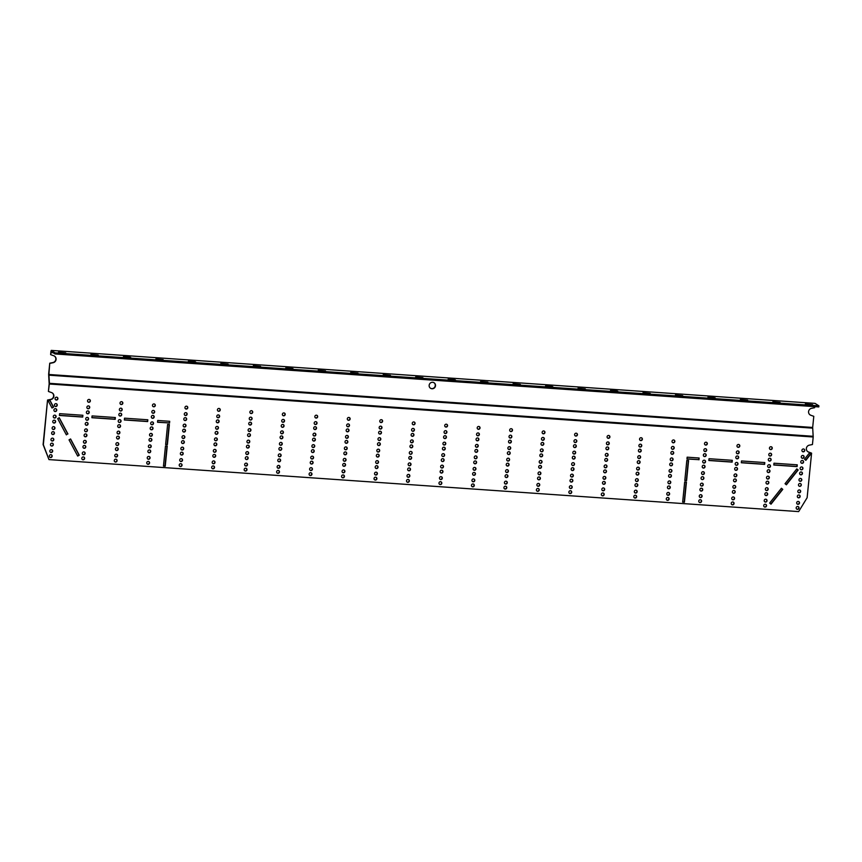 <?xml version="1.0" encoding="UTF-8"?>
<svg xmlns="http://www.w3.org/2000/svg" width="862" height="862" viewBox="0 0 862 862"><rect width="100%" height="100%" fill="white"/><g stroke="black" fill="none" stroke-linecap="round" stroke-linejoin="round"><path stroke-width="1.29" d="M312.669 452.561A1.455 1.401 122.7 0 0 313.596 449.899A1.455 1.401 122.7 0 0 311.473 450.686A1.455 1.401 122.7 0 0 312.669 452.561M311.904 452.259A1.455 1.401 122.7 0 0 313.466 449.824M313.165 447.529A1.455 1.401 122.7 0 0 314.102 444.867A1.455 1.401 122.7 0 0 311.979 445.654A1.455 1.401 122.7 0 0 313.165 447.529M312.41 447.227A1.455 1.401 122.7 0 0 313.973 444.792M313.811 441.064A1.455 1.401 122.7 0 0 314.749 438.402A1.455 1.401 122.7 0 0 312.615 439.178A1.455 1.401 122.7 0 0 313.811 441.064M313.046 440.762A1.455 1.401 122.7 0 0 314.619 438.327M314.318 436.032A1.455 1.401 122.7 0 0 315.244 433.37A1.455 1.401 122.7 0 0 313.121 434.157A1.455 1.401 122.7 0 0 314.318 436.032M313.552 435.73A1.455 1.401 122.7 0 0 315.115 433.295M277.898 473.313A1.455 1.401 122.7 0 0 278.825 470.641A1.455 1.401 122.7 0 0 276.702 471.428A1.455 1.401 122.7 0 0 277.898 473.313M277.133 473.012A1.455 1.401 122.7 0 0 278.706 470.577M316.106 418.059A1.455 1.401 122.7 0 0 317.044 415.398A1.455 1.401 122.7 0 0 314.921 416.184A1.455 1.401 122.7 0 0 316.106 418.059M315.341 417.768A1.455 1.401 122.7 0 0 316.914 415.333M315.46 424.535A1.455 1.401 122.7 0 0 316.397 421.874A1.455 1.401 122.7 0 0 314.274 422.649A1.455 1.401 122.7 0 0 315.46 424.535M314.705 424.233A1.455 1.401 122.7 0 0 316.268 421.798M314.964 429.567A1.455 1.401 122.7 0 0 315.891 426.905A1.455 1.401 122.7 0 0 313.768 427.681A1.455 1.401 122.7 0 0 314.964 429.567M314.199 429.265A1.455 1.401 122.7 0 0 315.761 426.83M312.022 459.026A1.455 1.401 122.7 0 0 312.949 456.364A1.455 1.401 122.7 0 0 310.826 457.151A1.455 1.401 122.7 0 0 312.022 459.026M311.257 458.735A1.455 1.401 122.7 0 0 312.82 456.3M311.516 464.058A1.455 1.401 122.7 0 0 312.443 461.396A1.455 1.401 122.7 0 0 310.32 462.183A1.455 1.401 122.7 0 0 311.516 464.058M310.751 463.767A1.455 1.401 122.7 0 0 312.324 461.332M310.87 470.533A1.455 1.401 122.7 0 0 311.807 467.872A1.455 1.401 122.7 0 0 309.684 468.648A1.455 1.401 122.7 0 0 310.87 470.533M310.104 470.232A1.455 1.401 122.7 0 0 311.678 467.797M310.374 475.565A1.455 1.401 122.7 0 0 311.301 472.893A1.455 1.401 122.7 0 0 309.178 473.68A1.455 1.401 122.7 0 0 310.374 475.565M309.609 475.264A1.455 1.401 122.7 0 0 311.171 472.829M348.582 420.311A1.455 1.401 122.7 0 0 349.509 417.65A1.455 1.401 122.7 0 0 347.386 418.436A1.455 1.401 122.7 0 0 348.582 420.311M347.817 420.02A1.455 1.401 122.7 0 0 349.379 417.585M347.936 426.787A1.455 1.401 122.7 0 0 348.862 424.126A1.455 1.401 122.7 0 0 346.739 424.901A1.455 1.401 122.7 0 0 347.936 426.787M347.17 426.485A1.455 1.401 122.7 0 0 348.744 424.05M347.429 431.819A1.455 1.401 122.7 0 0 348.367 429.157A1.455 1.401 122.7 0 0 346.244 429.933A1.455 1.401 122.7 0 0 347.429 431.819M346.675 431.517A1.455 1.401 122.7 0 0 348.237 429.082M346.783 438.284A1.455 1.401 122.7 0 0 347.72 435.622A1.455 1.401 122.7 0 0 345.597 436.409A1.455 1.401 122.7 0 0 346.783 438.284M346.028 437.982A1.455 1.401 122.7 0 0 347.591 435.547M282.995 422.283A1.455 1.401 122.7 0 0 283.921 419.622A1.455 1.401 122.7 0 0 281.799 420.397A1.455 1.401 122.7 0 0 282.995 422.283M282.23 421.981A1.455 1.401 122.7 0 0 283.792 419.546M283.641 415.807A1.455 1.401 122.7 0 0 284.568 413.146A1.455 1.401 122.7 0 0 282.445 413.932A1.455 1.401 122.7 0 0 283.641 415.807M282.876 415.516A1.455 1.401 122.7 0 0 284.438 413.081M245.422 471.061A1.455 1.401 122.7 0 0 246.36 468.389A1.455 1.401 122.7 0 0 244.237 469.176A1.455 1.401 122.7 0 0 245.422 471.061M244.668 470.76A1.455 1.401 122.7 0 0 246.23 468.325M245.929 466.03A1.455 1.401 122.7 0 0 246.855 463.368A1.455 1.401 122.7 0 0 244.733 464.144A1.455 1.401 122.7 0 0 245.929 466.03M245.164 465.728A1.455 1.401 122.7 0 0 246.737 463.293M246.575 459.554A1.455 1.401 122.7 0 0 247.502 456.892A1.455 1.401 122.7 0 0 245.379 457.679A1.455 1.401 122.7 0 0 246.575 459.554M245.81 459.263A1.455 1.401 122.7 0 0 247.383 456.828M247.071 454.522A1.455 1.401 122.7 0 0 248.008 451.86A1.455 1.401 122.7 0 0 245.885 452.647A1.455 1.401 122.7 0 0 247.071 454.522M246.316 454.231A1.455 1.401 122.7 0 0 247.879 451.796M247.717 448.057A1.455 1.401 122.7 0 0 248.655 445.395A1.455 1.401 122.7 0 0 246.532 446.182A1.455 1.401 122.7 0 0 247.717 448.057M246.963 447.755A1.455 1.401 122.7 0 0 248.525 445.32M248.224 443.025A1.455 1.401 122.7 0 0 249.15 440.363A1.455 1.401 122.7 0 0 247.028 441.15A1.455 1.401 122.7 0 0 248.224 443.025M247.459 442.723A1.455 1.401 122.7 0 0 249.032 440.288M282.488 427.315A1.455 1.401 122.7 0 0 283.415 424.654A1.455 1.401 122.7 0 0 281.292 425.429A1.455 1.401 122.7 0 0 282.488 427.315M281.723 427.013A1.455 1.401 122.7 0 0 283.296 424.578M281.842 433.78A1.455 1.401 122.7 0 0 282.779 431.119A1.455 1.401 122.7 0 0 280.646 431.894A1.455 1.401 122.7 0 0 281.842 433.78M281.077 433.478A1.455 1.401 122.7 0 0 282.65 431.043M281.346 438.812A1.455 1.401 122.7 0 0 282.273 436.15A1.455 1.401 122.7 0 0 280.15 436.926A1.455 1.401 122.7 0 0 281.346 438.812M280.581 438.51A1.455 1.401 122.7 0 0 282.143 436.075M280.7 445.277A1.455 1.401 122.7 0 0 281.626 442.615A1.455 1.401 122.7 0 0 279.503 443.402A1.455 1.401 122.7 0 0 280.7 445.277M279.935 444.975A1.455 1.401 122.7 0 0 281.497 442.54M280.193 450.309A1.455 1.401 122.7 0 0 281.12 447.647A1.455 1.401 122.7 0 0 278.997 448.434A1.455 1.401 122.7 0 0 280.193 450.309M279.428 450.007A1.455 1.401 122.7 0 0 281.001 447.572M279.547 456.774A1.455 1.401 122.7 0 0 280.473 454.112A1.455 1.401 122.7 0 0 278.351 454.899A1.455 1.401 122.7 0 0 279.547 456.774M278.782 456.483A1.455 1.401 122.7 0 0 280.355 454.048M279.04 461.806A1.455 1.401 122.7 0 0 279.978 459.144A1.455 1.401 122.7 0 0 277.855 459.931A1.455 1.401 122.7 0 0 279.04 461.806M278.286 461.515A1.455 1.401 122.7 0 0 279.848 459.08M278.404 468.281A1.455 1.401 122.7 0 0 279.331 465.62A1.455 1.401 122.7 0 0 277.208 466.396A1.455 1.401 122.7 0 0 278.404 468.281M277.639 467.98A1.455 1.401 122.7 0 0 279.202 465.545M410.581 454.285A1.455 1.401 122.7 0 0 411.508 451.623A1.455 1.401 122.7 0 0 409.385 452.41A1.455 1.401 122.7 0 0 410.581 454.285M409.816 453.994A1.455 1.401 122.7 0 0 411.389 451.548M411.228 447.82A1.455 1.401 122.7 0 0 412.155 445.158A1.455 1.401 122.7 0 0 410.032 445.934A1.455 1.401 122.7 0 0 411.228 447.82M410.463 447.518A1.455 1.401 122.7 0 0 412.036 445.083M411.734 442.788A1.455 1.401 122.7 0 0 412.661 440.126A1.455 1.401 122.7 0 0 410.538 440.913A1.455 1.401 122.7 0 0 411.734 442.788M410.969 442.486A1.455 1.401 122.7 0 0 412.532 440.051M412.37 436.323A1.455 1.401 122.7 0 0 413.307 433.661A1.455 1.401 122.7 0 0 411.185 434.437A1.455 1.401 122.7 0 0 412.37 436.323M411.616 436.021A1.455 1.401 122.7 0 0 413.178 433.586M412.876 431.291A1.455 1.401 122.7 0 0 413.803 428.629A1.455 1.401 122.7 0 0 411.68 429.405A1.455 1.401 122.7 0 0 412.876 431.291M412.111 430.989A1.455 1.401 122.7 0 0 413.685 428.554M413.523 424.815A1.455 1.401 122.7 0 0 414.45 422.154A1.455 1.401 122.7 0 0 412.327 422.94A1.455 1.401 122.7 0 0 413.523 424.815M412.758 424.524A1.455 1.401 122.7 0 0 414.331 422.089M375.315 480.069A1.455 1.401 122.7 0 0 376.241 477.397A1.455 1.401 122.7 0 0 374.119 478.184A1.455 1.401 122.7 0 0 375.315 480.069M374.55 479.768A1.455 1.401 122.7 0 0 376.112 477.332M375.81 475.037A1.455 1.401 122.7 0 0 376.748 472.376A1.455 1.401 122.7 0 0 374.625 473.152A1.455 1.401 122.7 0 0 375.81 475.037M375.056 474.736A1.455 1.401 122.7 0 0 376.619 472.301M407.78 482.321A1.455 1.401 122.7 0 0 408.717 479.66A1.455 1.401 122.7 0 0 406.595 480.436A1.455 1.401 122.7 0 0 407.78 482.321M407.026 482.02A1.455 1.401 122.7 0 0 408.588 479.584M445.999 427.067A1.455 1.401 122.7 0 0 446.925 424.406A1.455 1.401 122.7 0 0 444.803 425.192A1.455 1.401 122.7 0 0 445.999 427.067M445.234 426.776A1.455 1.401 122.7 0 0 446.796 424.341M445.352 433.543A1.455 1.401 122.7 0 0 446.279 430.881A1.455 1.401 122.7 0 0 444.156 431.657A1.455 1.401 122.7 0 0 445.352 433.543M444.587 433.241A1.455 1.401 122.7 0 0 446.15 430.806M444.846 438.575A1.455 1.401 122.7 0 0 445.783 435.913A1.455 1.401 122.7 0 0 443.65 436.689A1.455 1.401 122.7 0 0 444.846 438.575M444.081 438.273A1.455 1.401 122.7 0 0 445.654 435.838M408.286 477.289A1.455 1.401 122.7 0 0 409.213 474.628A1.455 1.401 122.7 0 0 407.09 475.404A1.455 1.401 122.7 0 0 408.286 477.289M407.521 476.988A1.455 1.401 122.7 0 0 409.094 474.553M408.933 470.814A1.455 1.401 122.7 0 0 409.859 468.152A1.455 1.401 122.7 0 0 407.737 468.939A1.455 1.401 122.7 0 0 408.933 470.814M408.168 470.523A1.455 1.401 122.7 0 0 409.741 468.088M409.439 465.782A1.455 1.401 122.7 0 0 410.366 463.12A1.455 1.401 122.7 0 0 408.243 463.907A1.455 1.401 122.7 0 0 409.439 465.782M408.674 465.491A1.455 1.401 122.7 0 0 410.237 463.056M410.075 459.317A1.455 1.401 122.7 0 0 411.012 456.655A1.455 1.401 122.7 0 0 408.89 457.442A1.455 1.401 122.7 0 0 410.075 459.317M409.321 459.015A1.455 1.401 122.7 0 0 410.883 456.58M343.992 466.31A1.455 1.401 122.7 0 0 344.919 463.648A1.455 1.401 122.7 0 0 342.796 464.435A1.455 1.401 122.7 0 0 343.992 466.31M343.227 466.019A1.455 1.401 122.7 0 0 344.789 463.584M343.345 472.785A1.455 1.401 122.7 0 0 344.272 470.124A1.455 1.401 122.7 0 0 342.149 470.9A1.455 1.401 122.7 0 0 343.345 472.785M342.58 472.484A1.455 1.401 122.7 0 0 344.143 470.049M342.839 477.817A1.455 1.401 122.7 0 0 343.776 475.145A1.455 1.401 122.7 0 0 341.654 475.932A1.455 1.401 122.7 0 0 342.839 477.817M342.074 477.516A1.455 1.401 122.7 0 0 343.647 475.081M381.047 422.563A1.455 1.401 122.7 0 0 381.985 419.902A1.455 1.401 122.7 0 0 379.862 420.688A1.455 1.401 122.7 0 0 381.047 422.563M380.293 422.272A1.455 1.401 122.7 0 0 381.855 419.837M344.488 461.278A1.455 1.401 122.7 0 0 345.425 458.616A1.455 1.401 122.7 0 0 343.302 459.403A1.455 1.401 122.7 0 0 344.488 461.278M343.733 460.987A1.455 1.401 122.7 0 0 345.296 458.552M345.134 454.813A1.455 1.401 122.7 0 0 346.071 452.151A1.455 1.401 122.7 0 0 343.949 452.938A1.455 1.401 122.7 0 0 345.134 454.813M344.38 454.511A1.455 1.401 122.7 0 0 345.942 452.076M345.64 449.781A1.455 1.401 122.7 0 0 346.567 447.119A1.455 1.401 122.7 0 0 344.444 447.906A1.455 1.401 122.7 0 0 345.64 449.781M344.875 449.479A1.455 1.401 122.7 0 0 346.449 447.044M346.287 443.316A1.455 1.401 122.7 0 0 347.214 440.654A1.455 1.401 122.7 0 0 345.091 441.43A1.455 1.401 122.7 0 0 346.287 443.316M345.522 443.014A1.455 1.401 122.7 0 0 347.084 440.579M380.401 429.039A1.455 1.401 122.7 0 0 381.338 426.378A1.455 1.401 122.7 0 0 379.215 427.153A1.455 1.401 122.7 0 0 380.401 429.039M379.646 428.737A1.455 1.401 122.7 0 0 381.209 426.302M379.905 434.071A1.455 1.401 122.7 0 0 380.832 431.409A1.455 1.401 122.7 0 0 378.709 432.185A1.455 1.401 122.7 0 0 379.905 434.071M379.14 433.769A1.455 1.401 122.7 0 0 380.713 431.334M379.258 440.536A1.455 1.401 122.7 0 0 380.185 437.874A1.455 1.401 122.7 0 0 378.062 438.661A1.455 1.401 122.7 0 0 379.258 440.536M378.493 440.234A1.455 1.401 122.7 0 0 380.067 437.799M378.752 445.568A1.455 1.401 122.7 0 0 379.689 442.906A1.455 1.401 122.7 0 0 377.567 443.682A1.455 1.401 122.7 0 0 378.752 445.568M377.998 445.266A1.455 1.401 122.7 0 0 379.56 442.831M378.106 452.033A1.455 1.401 122.7 0 0 379.043 449.371A1.455 1.401 122.7 0 0 376.92 450.158A1.455 1.401 122.7 0 0 378.106 452.033M377.351 451.742A1.455 1.401 122.7 0 0 378.914 449.296M377.61 457.065A1.455 1.401 122.7 0 0 378.537 454.403A1.455 1.401 122.7 0 0 376.414 455.19A1.455 1.401 122.7 0 0 377.61 457.065M376.845 456.763A1.455 1.401 122.7 0 0 378.418 454.328M376.963 463.53A1.455 1.401 122.7 0 0 377.89 460.868A1.455 1.401 122.7 0 0 375.767 461.655A1.455 1.401 122.7 0 0 376.963 463.53M376.198 463.239A1.455 1.401 122.7 0 0 377.772 460.804M376.457 468.562A1.455 1.401 122.7 0 0 377.394 465.9A1.455 1.401 122.7 0 0 375.272 466.687A1.455 1.401 122.7 0 0 376.457 468.562M375.703 468.271A1.455 1.401 122.7 0 0 377.265 465.836M120.637 411.023A1.455 1.401 122.7 0 0 121.564 408.362A1.455 1.401 122.7 0 0 119.441 409.138A1.455 1.401 122.7 0 0 120.637 411.023M119.872 410.721A1.455 1.401 122.7 0 0 121.434 408.286M120.13 416.055A1.455 1.401 122.7 0 0 121.057 413.383A1.455 1.401 122.7 0 0 118.934 414.169A1.455 1.401 122.7 0 0 120.13 416.055M119.365 415.753A1.455 1.401 122.7 0 0 120.939 413.318M119.484 422.52A1.455 1.401 122.7 0 0 120.411 419.859A1.455 1.401 122.7 0 0 118.288 420.634A1.455 1.401 122.7 0 0 119.484 422.52M118.719 422.218A1.455 1.401 122.7 0 0 120.292 419.783M118.978 427.552A1.455 1.401 122.7 0 0 119.915 424.891A1.455 1.401 122.7 0 0 117.792 425.666A1.455 1.401 122.7 0 0 118.978 427.552M118.223 427.25A1.455 1.401 122.7 0 0 119.786 424.815M118.342 434.017A1.455 1.401 122.7 0 0 119.268 431.356A1.455 1.401 122.7 0 0 117.146 432.142A1.455 1.401 122.7 0 0 118.342 434.017M117.577 433.715A1.455 1.401 122.7 0 0 119.139 431.28M117.835 439.049A1.455 1.401 122.7 0 0 118.762 436.387A1.455 1.401 122.7 0 0 116.639 437.174A1.455 1.401 122.7 0 0 117.835 439.049M117.07 438.747A1.455 1.401 122.7 0 0 118.644 436.312M117.189 445.514A1.455 1.401 122.7 0 0 118.116 442.852A1.455 1.401 122.7 0 0 115.993 443.639A1.455 1.401 122.7 0 0 117.189 445.514M116.424 445.223A1.455 1.401 122.7 0 0 117.997 442.788M116.682 450.546A1.455 1.401 122.7 0 0 117.62 447.884A1.455 1.401 122.7 0 0 115.497 448.671A1.455 1.401 122.7 0 0 116.682 450.546M115.928 450.255A1.455 1.401 122.7 0 0 117.491 447.82M150.807 436.269A1.455 1.401 122.7 0 0 151.744 433.608A1.455 1.401 122.7 0 0 149.611 434.394A1.455 1.401 122.7 0 0 150.807 436.269M150.042 435.967A1.455 1.401 122.7 0 0 151.615 433.532M151.453 429.804A1.455 1.401 122.7 0 0 152.38 427.143A1.455 1.401 122.7 0 0 150.257 427.918A1.455 1.401 122.7 0 0 151.453 429.804M150.688 429.502A1.455 1.401 122.7 0 0 152.262 427.067M151.96 424.772A1.455 1.401 122.7 0 0 152.886 422.111A1.455 1.401 122.7 0 0 150.764 422.886A1.455 1.401 122.7 0 0 151.96 424.772M151.195 424.47A1.455 1.401 122.7 0 0 152.757 422.035M152.606 418.307A1.455 1.401 122.7 0 0 153.533 415.635A1.455 1.401 122.7 0 0 151.41 416.421A1.455 1.401 122.7 0 0 152.606 418.307M151.841 418.005A1.455 1.401 122.7 0 0 153.404 415.57M153.102 413.275A1.455 1.401 122.7 0 0 154.039 410.614A1.455 1.401 122.7 0 0 151.917 411.389A1.455 1.401 122.7 0 0 153.102 413.275M152.337 412.973A1.455 1.401 122.7 0 0 153.91 410.538M153.748 406.799A1.455 1.401 122.7 0 0 154.675 404.138A1.455 1.401 122.7 0 0 152.552 404.924A1.455 1.401 122.7 0 0 153.748 406.799M152.983 406.508A1.455 1.401 122.7 0 0 154.557 404.073M115.54 462.043A1.455 1.401 122.7 0 0 116.467 459.381A1.455 1.401 122.7 0 0 114.344 460.168A1.455 1.401 122.7 0 0 115.54 462.043M114.775 461.752A1.455 1.401 122.7 0 0 116.348 459.317M116.036 457.022A1.455 1.401 122.7 0 0 116.973 454.36A1.455 1.401 122.7 0 0 114.851 455.136A1.455 1.401 122.7 0 0 116.036 457.022M115.282 456.72A1.455 1.401 122.7 0 0 116.844 454.285M52.248 441.01A1.455 1.401 122.7 0 0 53.175 438.349A1.455 1.401 122.7 0 0 51.052 439.135A1.455 1.401 122.7 0 0 52.248 441.01M51.483 440.719A1.455 1.401 122.7 0 0 53.045 438.284M51.742 446.042A1.455 1.401 122.7 0 0 52.679 443.38A1.455 1.401 122.7 0 0 50.556 444.167A1.455 1.401 122.7 0 0 51.742 446.042M50.977 445.751A1.455 1.401 122.7 0 0 52.55 443.305M51.095 452.518A1.455 1.401 122.7 0 0 52.032 449.845A1.455 1.401 122.7 0 0 49.91 450.632A1.455 1.401 122.7 0 0 51.095 452.518M50.341 452.216A1.455 1.401 122.7 0 0 51.903 449.781M50.599 457.539A1.455 1.401 122.7 0 0 51.526 454.877A1.455 1.401 122.7 0 0 49.403 455.664A1.455 1.401 122.7 0 0 50.599 457.539M49.834 457.248A1.455 1.401 122.7 0 0 51.397 454.813M88.808 402.295A1.455 1.401 122.7 0 0 89.734 399.634A1.455 1.401 122.7 0 0 87.612 400.421A1.455 1.401 122.7 0 0 88.808 402.295M88.043 402.004A1.455 1.401 122.7 0 0 89.616 399.569M88.161 408.771A1.455 1.401 122.7 0 0 89.088 406.11A1.455 1.401 122.7 0 0 86.965 406.886A1.455 1.401 122.7 0 0 88.161 408.771M87.396 408.469A1.455 1.401 122.7 0 0 88.969 406.034M87.655 413.803A1.455 1.401 122.7 0 0 88.592 411.131A1.455 1.401 122.7 0 0 86.469 411.917A1.455 1.401 122.7 0 0 87.655 413.803M86.9 413.501A1.455 1.401 122.7 0 0 88.463 411.066M87.008 420.268A1.455 1.401 122.7 0 0 87.946 417.607A1.455 1.401 122.7 0 0 85.823 418.382A1.455 1.401 122.7 0 0 87.008 420.268M86.254 419.966A1.455 1.401 122.7 0 0 87.816 417.531M84.217 448.294A1.455 1.401 122.7 0 0 85.144 445.632A1.455 1.401 122.7 0 0 83.021 446.419A1.455 1.401 122.7 0 0 84.217 448.294M83.452 448.003A1.455 1.401 122.7 0 0 85.015 445.568M83.571 454.77A1.455 1.401 122.7 0 0 84.498 452.097A1.455 1.401 122.7 0 0 82.375 452.884A1.455 1.401 122.7 0 0 83.571 454.77M82.806 454.468A1.455 1.401 122.7 0 0 84.379 452.033M83.064 459.791A1.455 1.401 122.7 0 0 84.002 457.129A1.455 1.401 122.7 0 0 81.879 457.916A1.455 1.401 122.7 0 0 83.064 459.791M82.31 459.5A1.455 1.401 122.7 0 0 83.873 457.065M121.273 404.547A1.455 1.401 122.7 0 0 122.21 401.886A1.455 1.401 122.7 0 0 120.087 402.673A1.455 1.401 122.7 0 0 121.273 404.547M120.518 404.256A1.455 1.401 122.7 0 0 122.081 401.821M84.713 443.262A1.455 1.401 122.7 0 0 85.65 440.601A1.455 1.401 122.7 0 0 83.528 441.387A1.455 1.401 122.7 0 0 84.713 443.262M83.959 442.971A1.455 1.401 122.7 0 0 85.521 440.536M85.36 436.797A1.455 1.401 122.7 0 0 86.297 434.136A1.455 1.401 122.7 0 0 84.174 434.922A1.455 1.401 122.7 0 0 85.36 436.797M84.605 436.495A1.455 1.401 122.7 0 0 86.168 434.06M85.866 431.765A1.455 1.401 122.7 0 0 86.793 429.104A1.455 1.401 122.7 0 0 84.67 429.89A1.455 1.401 122.7 0 0 85.866 431.765M85.101 431.463A1.455 1.401 122.7 0 0 86.674 429.028M86.512 425.3A1.455 1.401 122.7 0 0 87.439 422.639A1.455 1.401 122.7 0 0 85.316 423.414A1.455 1.401 122.7 0 0 86.512 425.3M85.747 424.998A1.455 1.401 122.7 0 0 87.31 422.563M180.481 466.547A1.455 1.401 122.7 0 0 181.408 463.885A1.455 1.401 122.7 0 0 179.285 464.672A1.455 1.401 122.7 0 0 180.481 466.547M179.716 466.256A1.455 1.401 122.7 0 0 181.289 463.821M180.988 461.526A1.455 1.401 122.7 0 0 181.914 458.864A1.455 1.401 122.7 0 0 179.792 459.64A1.455 1.401 122.7 0 0 180.988 461.526M180.223 461.224A1.455 1.401 122.7 0 0 181.785 458.789M181.634 455.05A1.455 1.401 122.7 0 0 182.561 452.388A1.455 1.401 122.7 0 0 180.438 453.175A1.455 1.401 122.7 0 0 181.634 455.05M180.869 454.759A1.455 1.401 122.7 0 0 182.432 452.324M182.13 450.018A1.455 1.401 122.7 0 0 183.067 447.356A1.455 1.401 122.7 0 0 180.945 448.143A1.455 1.401 122.7 0 0 182.13 450.018M181.376 449.727A1.455 1.401 122.7 0 0 182.938 447.292M182.776 443.553A1.455 1.401 122.7 0 0 183.714 440.891A1.455 1.401 122.7 0 0 181.58 441.678A1.455 1.401 122.7 0 0 182.776 443.553M182.011 443.251A1.455 1.401 122.7 0 0 183.584 440.816M183.283 438.521A1.455 1.401 122.7 0 0 184.209 435.86A1.455 1.401 122.7 0 0 182.087 436.646A1.455 1.401 122.7 0 0 183.283 438.521M182.518 438.219A1.455 1.401 122.7 0 0 184.08 435.784M183.929 432.056A1.455 1.401 122.7 0 0 184.856 429.395A1.455 1.401 122.7 0 0 182.733 430.17A1.455 1.401 122.7 0 0 183.929 432.056M183.164 431.754A1.455 1.401 122.7 0 0 184.727 429.319M184.425 427.024A1.455 1.401 122.7 0 0 185.362 424.363A1.455 1.401 122.7 0 0 183.24 425.138A1.455 1.401 122.7 0 0 184.425 427.024M183.671 426.722A1.455 1.401 122.7 0 0 185.233 424.287M150.311 441.301A1.455 1.401 122.7 0 0 151.238 438.639A1.455 1.401 122.7 0 0 149.115 439.426A1.455 1.401 122.7 0 0 150.311 441.301M149.546 440.999A1.455 1.401 122.7 0 0 151.109 438.564M149.665 447.766A1.455 1.401 122.7 0 0 150.591 445.104A1.455 1.401 122.7 0 0 148.469 445.891A1.455 1.401 122.7 0 0 149.665 447.766M148.9 447.475A1.455 1.401 122.7 0 0 150.462 445.04M149.158 452.798A1.455 1.401 122.7 0 0 150.085 450.136A1.455 1.401 122.7 0 0 147.962 450.923A1.455 1.401 122.7 0 0 149.158 452.798M148.393 452.507A1.455 1.401 122.7 0 0 149.966 450.072M148.512 459.274A1.455 1.401 122.7 0 0 149.438 456.612A1.455 1.401 122.7 0 0 147.316 457.388A1.455 1.401 122.7 0 0 148.512 459.274M147.747 458.972A1.455 1.401 122.7 0 0 149.32 456.537M185.071 420.559A1.455 1.401 122.7 0 0 186.009 417.887A1.455 1.401 122.7 0 0 183.886 418.673A1.455 1.401 122.7 0 0 185.071 420.559M184.306 420.257A1.455 1.401 122.7 0 0 185.88 417.822M185.578 415.527A1.455 1.401 122.7 0 0 186.504 412.866A1.455 1.401 122.7 0 0 184.382 413.641A1.455 1.401 122.7 0 0 185.578 415.527M184.813 415.225A1.455 1.401 122.7 0 0 186.375 412.79M186.224 409.051A1.455 1.401 122.7 0 0 187.151 406.39A1.455 1.401 122.7 0 0 185.028 407.176A1.455 1.401 122.7 0 0 186.224 409.051M185.459 408.76A1.455 1.401 122.7 0 0 187.022 406.325M148.005 464.295A1.455 1.401 122.7 0 0 148.943 461.633A1.455 1.401 122.7 0 0 146.82 462.42A1.455 1.401 122.7 0 0 148.005 464.295M147.251 464.004A1.455 1.401 122.7 0 0 148.814 461.569M251.165 413.555A1.455 1.401 122.7 0 0 252.092 410.894A1.455 1.401 122.7 0 0 249.969 411.68A1.455 1.401 122.7 0 0 251.165 413.555M250.4 413.264A1.455 1.401 122.7 0 0 251.973 410.829M212.957 468.809A1.455 1.401 122.7 0 0 213.884 466.137A1.455 1.401 122.7 0 0 211.761 466.924A1.455 1.401 122.7 0 0 212.957 468.809M212.192 468.508A1.455 1.401 122.7 0 0 213.754 466.073M213.453 463.778A1.455 1.401 122.7 0 0 214.39 461.116A1.455 1.401 122.7 0 0 212.267 461.892A1.455 1.401 122.7 0 0 213.453 463.778M212.698 463.476A1.455 1.401 122.7 0 0 214.261 461.041M214.099 457.302A1.455 1.401 122.7 0 0 215.037 454.64A1.455 1.401 122.7 0 0 212.914 455.427A1.455 1.401 122.7 0 0 214.099 457.302M213.345 457.011A1.455 1.401 122.7 0 0 214.907 454.576M250.519 420.031A1.455 1.401 122.7 0 0 251.445 417.37A1.455 1.401 122.7 0 0 249.323 418.145A1.455 1.401 122.7 0 0 250.519 420.031M249.754 419.729A1.455 1.401 122.7 0 0 251.327 417.294M250.012 425.063A1.455 1.401 122.7 0 0 250.95 422.391A1.455 1.401 122.7 0 0 248.827 423.177A1.455 1.401 122.7 0 0 250.012 425.063M249.258 424.761A1.455 1.401 122.7 0 0 250.82 422.326M249.366 431.528A1.455 1.401 122.7 0 0 250.303 428.867A1.455 1.401 122.7 0 0 248.181 429.642A1.455 1.401 122.7 0 0 249.366 431.528M248.612 431.226A1.455 1.401 122.7 0 0 250.174 428.791M248.87 436.56A1.455 1.401 122.7 0 0 249.797 433.898A1.455 1.401 122.7 0 0 247.674 434.674A1.455 1.401 122.7 0 0 248.87 436.56M248.105 436.258A1.455 1.401 122.7 0 0 249.678 433.823M214.606 452.27A1.455 1.401 122.7 0 0 215.532 449.608A1.455 1.401 122.7 0 0 213.41 450.395A1.455 1.401 122.7 0 0 214.606 452.27M213.841 451.979A1.455 1.401 122.7 0 0 215.414 449.544M215.252 445.805A1.455 1.401 122.7 0 0 216.179 443.143A1.455 1.401 122.7 0 0 214.056 443.93A1.455 1.401 122.7 0 0 215.252 445.805M214.487 445.503A1.455 1.401 122.7 0 0 216.05 443.068M215.748 440.773A1.455 1.401 122.7 0 0 216.685 438.111A1.455 1.401 122.7 0 0 214.563 438.898A1.455 1.401 122.7 0 0 215.748 440.773M214.994 440.471A1.455 1.401 122.7 0 0 216.556 438.036M216.394 434.308A1.455 1.401 122.7 0 0 217.332 431.647A1.455 1.401 122.7 0 0 215.209 432.422A1.455 1.401 122.7 0 0 216.394 434.308M215.64 434.006A1.455 1.401 122.7 0 0 217.202 431.571M216.901 429.276A1.455 1.401 122.7 0 0 217.827 426.615A1.455 1.401 122.7 0 0 215.705 427.39A1.455 1.401 122.7 0 0 216.901 429.276M216.136 428.974A1.455 1.401 122.7 0 0 217.709 426.539M217.547 422.811A1.455 1.401 122.7 0 0 218.474 420.139A1.455 1.401 122.7 0 0 216.351 420.925A1.455 1.401 122.7 0 0 217.547 422.811M216.782 422.509A1.455 1.401 122.7 0 0 218.345 420.074M218.043 417.779A1.455 1.401 122.7 0 0 218.98 415.118A1.455 1.401 122.7 0 0 216.858 415.893A1.455 1.401 122.7 0 0 218.043 417.779M217.289 417.477A1.455 1.401 122.7 0 0 218.851 415.042M218.689 411.303A1.455 1.401 122.7 0 0 219.627 408.642A1.455 1.401 122.7 0 0 217.504 409.428A1.455 1.401 122.7 0 0 218.689 411.303M217.935 411.012A1.455 1.401 122.7 0 0 219.498 408.577M770.714 449.587A1.455 1.401 122.7 0 0 771.641 446.925A1.455 1.401 122.7 0 0 769.518 447.712A1.455 1.401 122.7 0 0 770.714 449.587M769.949 449.296A1.455 1.401 122.7 0 0 771.512 446.861M732.506 504.841A1.455 1.401 122.7 0 0 733.433 502.18A1.455 1.401 122.7 0 0 731.31 502.955A1.455 1.401 122.7 0 0 732.506 504.841M731.741 504.539A1.455 1.401 122.7 0 0 733.303 502.104M733.002 499.809A1.455 1.401 122.7 0 0 733.939 497.148A1.455 1.401 122.7 0 0 731.816 497.924A1.455 1.401 122.7 0 0 733.002 499.809M732.237 499.507A1.455 1.401 122.7 0 0 733.81 497.072M733.648 493.333A1.455 1.401 122.7 0 0 734.575 490.672A1.455 1.401 122.7 0 0 732.452 491.459A1.455 1.401 122.7 0 0 733.648 493.333M732.883 493.042A1.455 1.401 122.7 0 0 734.456 490.607M770.068 456.063A1.455 1.401 122.7 0 0 770.994 453.401A1.455 1.401 122.7 0 0 768.872 454.177A1.455 1.401 122.7 0 0 770.068 456.063M769.303 455.761A1.455 1.401 122.7 0 0 770.876 453.326M769.561 461.095A1.455 1.401 122.7 0 0 770.499 458.433A1.455 1.401 122.7 0 0 768.376 459.209A1.455 1.401 122.7 0 0 769.561 461.095M768.807 460.793A1.455 1.401 122.7 0 0 770.369 458.358M768.915 467.56A1.455 1.401 122.7 0 0 769.852 464.898A1.455 1.401 122.7 0 0 767.73 465.685A1.455 1.401 122.7 0 0 768.915 467.56M768.161 467.258A1.455 1.401 122.7 0 0 769.723 464.823M768.419 472.591A1.455 1.401 122.7 0 0 769.346 469.93A1.455 1.401 122.7 0 0 767.223 470.717A1.455 1.401 122.7 0 0 768.419 472.591M767.654 472.29A1.455 1.401 122.7 0 0 769.216 469.855M734.155 488.301A1.455 1.401 122.7 0 0 735.081 485.64A1.455 1.401 122.7 0 0 732.959 486.427A1.455 1.401 122.7 0 0 734.155 488.301M733.39 488.011A1.455 1.401 122.7 0 0 734.952 485.575M734.801 481.836A1.455 1.401 122.7 0 0 735.728 479.175A1.455 1.401 122.7 0 0 733.605 479.962A1.455 1.401 122.7 0 0 734.801 481.836M734.036 481.546A1.455 1.401 122.7 0 0 735.598 479.1M735.297 476.805A1.455 1.401 122.7 0 0 736.234 474.143A1.455 1.401 122.7 0 0 734.112 474.93A1.455 1.401 122.7 0 0 735.297 476.805M734.543 476.514A1.455 1.401 122.7 0 0 736.105 474.078M735.943 470.34A1.455 1.401 122.7 0 0 736.881 467.678A1.455 1.401 122.7 0 0 734.747 468.465A1.455 1.401 122.7 0 0 735.943 470.34M735.178 470.038A1.455 1.401 122.7 0 0 736.751 467.603M736.45 465.308A1.455 1.401 122.7 0 0 737.376 462.646A1.455 1.401 122.7 0 0 735.254 463.433A1.455 1.401 122.7 0 0 736.45 465.308M735.685 465.006A1.455 1.401 122.7 0 0 737.247 462.571M737.096 458.843A1.455 1.401 122.7 0 0 738.023 456.181A1.455 1.401 122.7 0 0 735.9 456.957A1.455 1.401 122.7 0 0 737.096 458.843M736.331 458.541A1.455 1.401 122.7 0 0 737.894 456.106M737.592 453.811A1.455 1.401 122.7 0 0 738.529 451.149A1.455 1.401 122.7 0 0 736.407 451.925A1.455 1.401 122.7 0 0 737.592 453.811M736.838 453.509A1.455 1.401 122.7 0 0 738.4 451.074M738.238 447.335A1.455 1.401 122.7 0 0 739.176 444.673A1.455 1.401 122.7 0 0 737.053 445.46A1.455 1.401 122.7 0 0 738.238 447.335M737.473 447.044A1.455 1.401 122.7 0 0 739.046 444.609M797.943 504.313A1.455 1.401 122.7 0 0 798.88 501.652A1.455 1.401 122.7 0 0 796.757 502.427A1.455 1.401 122.7 0 0 797.943 504.313M797.188 504.011A1.455 1.401 122.7 0 0 798.751 501.576M798.589 497.837A1.455 1.401 122.7 0 0 799.527 495.176A1.455 1.401 122.7 0 0 797.404 495.962A1.455 1.401 122.7 0 0 798.589 497.837M797.835 497.546A1.455 1.401 122.7 0 0 799.397 495.111M799.096 492.816A1.455 1.401 122.7 0 0 800.022 490.144A1.455 1.401 122.7 0 0 797.9 490.931A1.455 1.401 122.7 0 0 799.096 492.816M798.331 492.514A1.455 1.401 122.7 0 0 799.904 490.079M799.742 486.34A1.455 1.401 122.7 0 0 800.669 483.679A1.455 1.401 122.7 0 0 798.546 484.466A1.455 1.401 122.7 0 0 799.742 486.34M798.977 486.049A1.455 1.401 122.7 0 0 800.55 483.604M800.238 481.308A1.455 1.401 122.7 0 0 801.175 478.647A1.455 1.401 122.7 0 0 799.052 479.434A1.455 1.401 122.7 0 0 800.238 481.308M799.483 481.018A1.455 1.401 122.7 0 0 801.046 478.582M800.884 474.843A1.455 1.401 122.7 0 0 801.822 472.182A1.455 1.401 122.7 0 0 799.699 472.969A1.455 1.401 122.7 0 0 800.884 474.843M800.13 474.542A1.455 1.401 122.7 0 0 801.692 472.107M801.391 469.812A1.455 1.401 122.7 0 0 802.317 467.15A1.455 1.401 122.7 0 0 800.195 467.937A1.455 1.401 122.7 0 0 801.391 469.812M800.626 469.51A1.455 1.401 122.7 0 0 802.199 467.075M802.037 463.347A1.455 1.401 122.7 0 0 802.964 460.685A1.455 1.401 122.7 0 0 800.841 461.461A1.455 1.401 122.7 0 0 802.037 463.347M801.272 463.045A1.455 1.401 122.7 0 0 802.845 460.61M767.773 479.056A1.455 1.401 122.7 0 0 768.699 476.395A1.455 1.401 122.7 0 0 766.577 477.182A1.455 1.401 122.7 0 0 767.773 479.056M767.008 478.766A1.455 1.401 122.7 0 0 768.581 476.33M767.266 484.088A1.455 1.401 122.7 0 0 768.204 481.427A1.455 1.401 122.7 0 0 766.081 482.214A1.455 1.401 122.7 0 0 767.266 484.088M766.512 483.797A1.455 1.401 122.7 0 0 768.074 481.352M766.62 490.553A1.455 1.401 122.7 0 0 767.557 487.892A1.455 1.401 122.7 0 0 765.434 488.679A1.455 1.401 122.7 0 0 766.62 490.553M765.865 490.262A1.455 1.401 122.7 0 0 767.428 487.827M766.124 495.585A1.455 1.401 122.7 0 0 767.051 492.924A1.455 1.401 122.7 0 0 764.928 493.71A1.455 1.401 122.7 0 0 766.124 495.585M765.359 495.294A1.455 1.401 122.7 0 0 766.921 492.859M765.478 502.061A1.455 1.401 122.7 0 0 766.404 499.4A1.455 1.401 122.7 0 0 764.282 500.175A1.455 1.401 122.7 0 0 765.478 502.061M764.713 501.759A1.455 1.401 122.7 0 0 766.275 499.324M764.971 507.093A1.455 1.401 122.7 0 0 765.909 504.432A1.455 1.401 122.7 0 0 763.786 505.207A1.455 1.401 122.7 0 0 764.971 507.093M764.206 506.791A1.455 1.401 122.7 0 0 765.779 504.356M803.179 451.839A1.455 1.401 122.7 0 0 804.117 449.177A1.455 1.401 122.7 0 0 801.994 449.964A1.455 1.401 122.7 0 0 803.179 451.839M802.425 451.548A1.455 1.401 122.7 0 0 803.987 449.113M802.533 458.315A1.455 1.401 122.7 0 0 803.47 455.653A1.455 1.401 122.7 0 0 801.348 456.429A1.455 1.401 122.7 0 0 802.533 458.315M801.779 458.013A1.455 1.401 122.7 0 0 803.341 455.578M635.585 493.053A1.455 1.401 122.7 0 0 636.522 490.392A1.455 1.401 122.7 0 0 634.4 491.168A1.455 1.401 122.7 0 0 635.585 493.053M634.831 492.752A1.455 1.401 122.7 0 0 636.393 490.316M635.089 498.085A1.455 1.401 122.7 0 0 636.016 495.424A1.455 1.401 122.7 0 0 633.893 496.2A1.455 1.401 122.7 0 0 635.089 498.085M634.324 497.783A1.455 1.401 122.7 0 0 635.887 495.348M673.297 442.831A1.455 1.401 122.7 0 0 674.224 440.17A1.455 1.401 122.7 0 0 672.101 440.956A1.455 1.401 122.7 0 0 673.297 442.831M672.532 442.54A1.455 1.401 122.7 0 0 674.106 440.105M672.651 449.307A1.455 1.401 122.7 0 0 673.578 446.645A1.455 1.401 122.7 0 0 671.455 447.421A1.455 1.401 122.7 0 0 672.651 449.307M671.886 449.005A1.455 1.401 122.7 0 0 673.459 446.57M672.144 454.339A1.455 1.401 122.7 0 0 673.082 451.677A1.455 1.401 122.7 0 0 670.959 452.453A1.455 1.401 122.7 0 0 672.144 454.339M671.39 454.037A1.455 1.401 122.7 0 0 672.953 451.602M671.509 460.804A1.455 1.401 122.7 0 0 672.435 458.142A1.455 1.401 122.7 0 0 670.313 458.929A1.455 1.401 122.7 0 0 671.509 460.804M670.744 460.502A1.455 1.401 122.7 0 0 672.306 458.067M671.002 465.836A1.455 1.401 122.7 0 0 671.929 463.174A1.455 1.401 122.7 0 0 669.806 463.961A1.455 1.401 122.7 0 0 671.002 465.836M670.237 465.534A1.455 1.401 122.7 0 0 671.81 463.099M670.356 472.301A1.455 1.401 122.7 0 0 671.282 469.639A1.455 1.401 122.7 0 0 669.16 470.426A1.455 1.401 122.7 0 0 670.356 472.301M669.591 472.01A1.455 1.401 122.7 0 0 671.164 469.574M636.231 486.577A1.455 1.401 122.7 0 0 637.169 483.916A1.455 1.401 122.7 0 0 635.046 484.703A1.455 1.401 122.7 0 0 636.231 486.577M635.477 486.287A1.455 1.401 122.7 0 0 637.04 483.851M636.738 481.546A1.455 1.401 122.7 0 0 637.664 478.884A1.455 1.401 122.7 0 0 635.542 479.671A1.455 1.401 122.7 0 0 636.738 481.546M635.973 481.255A1.455 1.401 122.7 0 0 637.546 478.819M637.384 475.081A1.455 1.401 122.7 0 0 638.311 472.419A1.455 1.401 122.7 0 0 636.188 473.206A1.455 1.401 122.7 0 0 637.384 475.081M636.619 474.779A1.455 1.401 122.7 0 0 638.182 472.344M637.88 470.049A1.455 1.401 122.7 0 0 638.817 467.387A1.455 1.401 122.7 0 0 636.695 468.174A1.455 1.401 122.7 0 0 637.88 470.049M637.126 469.758A1.455 1.401 122.7 0 0 638.688 467.323M638.526 463.584A1.455 1.401 122.7 0 0 639.464 460.922A1.455 1.401 122.7 0 0 637.341 461.709A1.455 1.401 122.7 0 0 638.526 463.584M637.772 463.282A1.455 1.401 122.7 0 0 639.335 460.847M639.033 458.552A1.455 1.401 122.7 0 0 639.96 455.89A1.455 1.401 122.7 0 0 637.837 456.677A1.455 1.401 122.7 0 0 639.033 458.552M638.268 458.25A1.455 1.401 122.7 0 0 639.841 455.815M639.679 452.087A1.455 1.401 122.7 0 0 640.606 449.425A1.455 1.401 122.7 0 0 638.483 450.201A1.455 1.401 122.7 0 0 639.679 452.087M638.914 451.785A1.455 1.401 122.7 0 0 640.477 449.35M640.175 447.055A1.455 1.401 122.7 0 0 641.112 444.393A1.455 1.401 122.7 0 0 638.99 445.169A1.455 1.401 122.7 0 0 640.175 447.055M639.421 446.753A1.455 1.401 122.7 0 0 640.983 444.318M700.03 502.589A1.455 1.401 122.7 0 0 700.957 499.928A1.455 1.401 122.7 0 0 698.834 500.703A1.455 1.401 122.7 0 0 700.03 502.589M699.265 502.287A1.455 1.401 122.7 0 0 700.838 499.852M700.537 497.557A1.455 1.401 122.7 0 0 701.463 494.896A1.455 1.401 122.7 0 0 699.341 495.672A1.455 1.401 122.7 0 0 700.537 497.557M699.772 497.255A1.455 1.401 122.7 0 0 701.334 494.82M701.172 491.081A1.455 1.401 122.7 0 0 702.11 488.42A1.455 1.401 122.7 0 0 699.987 489.207A1.455 1.401 122.7 0 0 701.172 491.081M700.418 490.79A1.455 1.401 122.7 0 0 701.98 488.355M701.679 486.049A1.455 1.401 122.7 0 0 702.605 483.388A1.455 1.401 122.7 0 0 700.483 484.175A1.455 1.401 122.7 0 0 701.679 486.049M700.914 485.759A1.455 1.401 122.7 0 0 702.487 483.323M702.325 479.584A1.455 1.401 122.7 0 0 703.252 476.923A1.455 1.401 122.7 0 0 701.129 477.71A1.455 1.401 122.7 0 0 702.325 479.584M701.56 479.294A1.455 1.401 122.7 0 0 703.133 476.848M702.832 474.553A1.455 1.401 122.7 0 0 703.758 471.891A1.455 1.401 122.7 0 0 701.636 472.678A1.455 1.401 122.7 0 0 702.832 474.553M702.067 474.262A1.455 1.401 122.7 0 0 703.629 471.826M703.478 468.088A1.455 1.401 122.7 0 0 704.405 465.426A1.455 1.401 122.7 0 0 702.282 466.213A1.455 1.401 122.7 0 0 703.478 468.088M702.713 467.786A1.455 1.401 122.7 0 0 704.276 465.351M703.974 463.056A1.455 1.401 122.7 0 0 704.911 460.394A1.455 1.401 122.7 0 0 702.778 461.181A1.455 1.401 122.7 0 0 703.974 463.056M703.209 462.754A1.455 1.401 122.7 0 0 704.782 460.319M669.849 477.332A1.455 1.401 122.7 0 0 670.787 474.671A1.455 1.401 122.7 0 0 668.664 475.458A1.455 1.401 122.7 0 0 669.849 477.332M669.095 477.042A1.455 1.401 122.7 0 0 670.658 474.596M669.203 483.797A1.455 1.401 122.7 0 0 670.14 481.136A1.455 1.401 122.7 0 0 668.018 481.923A1.455 1.401 122.7 0 0 669.203 483.797M668.449 483.507A1.455 1.401 122.7 0 0 670.011 481.071M668.707 488.829A1.455 1.401 122.7 0 0 669.634 486.168A1.455 1.401 122.7 0 0 667.511 486.955A1.455 1.401 122.7 0 0 668.707 488.829M667.942 488.538A1.455 1.401 122.7 0 0 669.515 486.103M668.061 495.305A1.455 1.401 122.7 0 0 668.987 492.644A1.455 1.401 122.7 0 0 666.865 493.42A1.455 1.401 122.7 0 0 668.061 495.305M667.296 495.003A1.455 1.401 122.7 0 0 668.869 492.568M704.62 456.591A1.455 1.401 122.7 0 0 705.547 453.929A1.455 1.401 122.7 0 0 703.424 454.705A1.455 1.401 122.7 0 0 704.62 456.591M703.855 456.289A1.455 1.401 122.7 0 0 705.428 453.854M705.127 451.559A1.455 1.401 122.7 0 0 706.053 448.897A1.455 1.401 122.7 0 0 703.931 449.673A1.455 1.401 122.7 0 0 705.127 451.559M704.362 451.257A1.455 1.401 122.7 0 0 705.924 448.822M705.773 445.083A1.455 1.401 122.7 0 0 706.7 442.421A1.455 1.401 122.7 0 0 704.577 443.208A1.455 1.401 122.7 0 0 705.773 445.083M705.008 444.792A1.455 1.401 122.7 0 0 706.571 442.357M667.554 500.337A1.455 1.401 122.7 0 0 668.492 497.676A1.455 1.401 122.7 0 0 666.369 498.451A1.455 1.401 122.7 0 0 667.554 500.337M666.8 500.035A1.455 1.401 122.7 0 0 668.362 497.6M508.645 454.576A1.455 1.401 122.7 0 0 509.571 451.914A1.455 1.401 122.7 0 0 507.449 452.69A1.455 1.401 122.7 0 0 508.645 454.576M507.88 454.274A1.455 1.401 122.7 0 0 509.453 451.839M509.14 449.544A1.455 1.401 122.7 0 0 510.078 446.882A1.455 1.401 122.7 0 0 507.955 447.669A1.455 1.401 122.7 0 0 509.14 449.544M508.386 449.242A1.455 1.401 122.7 0 0 509.948 446.807M509.787 443.079A1.455 1.401 122.7 0 0 510.724 440.417A1.455 1.401 122.7 0 0 508.602 441.193A1.455 1.401 122.7 0 0 509.787 443.079M509.033 442.777A1.455 1.401 122.7 0 0 510.595 440.342M510.293 438.047A1.455 1.401 122.7 0 0 511.22 435.385A1.455 1.401 122.7 0 0 509.097 436.161A1.455 1.401 122.7 0 0 510.293 438.047M509.528 437.745A1.455 1.401 122.7 0 0 511.101 435.31M473.874 475.318A1.455 1.401 122.7 0 0 474.811 472.656A1.455 1.401 122.7 0 0 472.688 473.443A1.455 1.401 122.7 0 0 473.874 475.318M473.109 475.027A1.455 1.401 122.7 0 0 474.682 472.591M473.227 481.793A1.455 1.401 122.7 0 0 474.165 479.132A1.455 1.401 122.7 0 0 472.042 479.908A1.455 1.401 122.7 0 0 473.227 481.793M472.473 481.492A1.455 1.401 122.7 0 0 474.035 479.056M472.732 486.825A1.455 1.401 122.7 0 0 473.658 484.164A1.455 1.401 122.7 0 0 471.536 484.94A1.455 1.401 122.7 0 0 472.732 486.825M471.967 486.524A1.455 1.401 122.7 0 0 473.529 484.088M510.94 431.571A1.455 1.401 122.7 0 0 511.866 428.91A1.455 1.401 122.7 0 0 509.744 429.696A1.455 1.401 122.7 0 0 510.94 431.571M510.175 431.28A1.455 1.401 122.7 0 0 511.748 428.845M542.769 440.299A1.455 1.401 122.7 0 0 543.696 437.637A1.455 1.401 122.7 0 0 541.573 438.413A1.455 1.401 122.7 0 0 542.769 440.299M542.004 439.997A1.455 1.401 122.7 0 0 543.566 437.562M543.405 433.823A1.455 1.401 122.7 0 0 544.342 431.162A1.455 1.401 122.7 0 0 542.22 431.948A1.455 1.401 122.7 0 0 543.405 433.823M542.651 433.532A1.455 1.401 122.7 0 0 544.213 431.097M505.197 489.077A1.455 1.401 122.7 0 0 506.134 486.416A1.455 1.401 122.7 0 0 504.011 487.192A1.455 1.401 122.7 0 0 505.197 489.077M504.442 488.776A1.455 1.401 122.7 0 0 506.005 486.34M505.703 484.045A1.455 1.401 122.7 0 0 506.63 481.384A1.455 1.401 122.7 0 0 504.507 482.16A1.455 1.401 122.7 0 0 505.703 484.045M504.938 483.744A1.455 1.401 122.7 0 0 506.511 481.308M506.35 477.57A1.455 1.401 122.7 0 0 507.276 474.908A1.455 1.401 122.7 0 0 505.154 475.695A1.455 1.401 122.7 0 0 506.35 477.57M505.585 477.279A1.455 1.401 122.7 0 0 507.147 474.843M506.845 472.538A1.455 1.401 122.7 0 0 507.783 469.876A1.455 1.401 122.7 0 0 505.66 470.663A1.455 1.401 122.7 0 0 506.845 472.538M506.091 472.247A1.455 1.401 122.7 0 0 507.653 469.812M507.492 466.073A1.455 1.401 122.7 0 0 508.429 463.411A1.455 1.401 122.7 0 0 506.306 464.198A1.455 1.401 122.7 0 0 507.492 466.073M506.737 465.771A1.455 1.401 122.7 0 0 508.3 463.336M507.998 461.041A1.455 1.401 122.7 0 0 508.925 458.379A1.455 1.401 122.7 0 0 506.802 459.166A1.455 1.401 122.7 0 0 507.998 461.041M507.233 460.75A1.455 1.401 122.7 0 0 508.806 458.304M474.38 470.286A1.455 1.401 122.7 0 0 475.307 467.624A1.455 1.401 122.7 0 0 473.184 468.411A1.455 1.401 122.7 0 0 474.38 470.286M473.615 469.995A1.455 1.401 122.7 0 0 475.177 467.56M475.027 463.821A1.455 1.401 122.7 0 0 475.953 461.159A1.455 1.401 122.7 0 0 473.831 461.946A1.455 1.401 122.7 0 0 475.027 463.821M474.262 463.519A1.455 1.401 122.7 0 0 475.824 461.084M475.522 458.789A1.455 1.401 122.7 0 0 476.46 456.127A1.455 1.401 122.7 0 0 474.337 456.914A1.455 1.401 122.7 0 0 475.522 458.789M474.768 458.498A1.455 1.401 122.7 0 0 476.33 456.052M476.169 452.324A1.455 1.401 122.7 0 0 477.106 449.662A1.455 1.401 122.7 0 0 474.984 450.438A1.455 1.401 122.7 0 0 476.169 452.324M475.415 452.022A1.455 1.401 122.7 0 0 476.977 449.587M476.675 447.292A1.455 1.401 122.7 0 0 477.602 444.63A1.455 1.401 122.7 0 0 475.479 445.417A1.455 1.401 122.7 0 0 476.675 447.292M475.91 446.99A1.455 1.401 122.7 0 0 477.473 444.555M477.322 440.827A1.455 1.401 122.7 0 0 478.248 438.165A1.455 1.401 122.7 0 0 476.126 438.941A1.455 1.401 122.7 0 0 477.322 440.827M476.557 440.525A1.455 1.401 122.7 0 0 478.119 438.09M477.817 435.795A1.455 1.401 122.7 0 0 478.755 433.133A1.455 1.401 122.7 0 0 476.632 433.909A1.455 1.401 122.7 0 0 477.817 435.795M477.063 435.493A1.455 1.401 122.7 0 0 478.625 433.058M478.464 429.319A1.455 1.401 122.7 0 0 479.401 426.658A1.455 1.401 122.7 0 0 477.279 427.444A1.455 1.401 122.7 0 0 478.464 429.319M477.71 429.028A1.455 1.401 122.7 0 0 479.272 426.593M440.256 484.573A1.455 1.401 122.7 0 0 441.182 481.912A1.455 1.401 122.7 0 0 439.06 482.688A1.455 1.401 122.7 0 0 440.256 484.573M439.491 484.272A1.455 1.401 122.7 0 0 441.064 481.836M440.762 479.541A1.455 1.401 122.7 0 0 441.689 476.88A1.455 1.401 122.7 0 0 439.566 477.656A1.455 1.401 122.7 0 0 440.762 479.541M439.997 479.24A1.455 1.401 122.7 0 0 441.559 476.805M441.409 473.066A1.455 1.401 122.7 0 0 442.335 470.404A1.455 1.401 122.7 0 0 440.213 471.191A1.455 1.401 122.7 0 0 441.409 473.066M440.644 472.775A1.455 1.401 122.7 0 0 442.206 470.34M441.904 468.034A1.455 1.401 122.7 0 0 442.842 465.372A1.455 1.401 122.7 0 0 440.719 466.159A1.455 1.401 122.7 0 0 441.904 468.034M441.139 467.743A1.455 1.401 122.7 0 0 442.712 465.308M442.551 461.569A1.455 1.401 122.7 0 0 443.477 458.907A1.455 1.401 122.7 0 0 441.355 459.694A1.455 1.401 122.7 0 0 442.551 461.569M441.786 461.267A1.455 1.401 122.7 0 0 443.359 458.832M443.057 456.537A1.455 1.401 122.7 0 0 443.984 453.875A1.455 1.401 122.7 0 0 441.861 454.662A1.455 1.401 122.7 0 0 443.057 456.537M442.292 456.246A1.455 1.401 122.7 0 0 443.855 453.8M443.704 450.072A1.455 1.401 122.7 0 0 444.63 447.41A1.455 1.401 122.7 0 0 442.508 448.186A1.455 1.401 122.7 0 0 443.704 450.072M442.939 449.77A1.455 1.401 122.7 0 0 444.501 447.335M444.199 445.04A1.455 1.401 122.7 0 0 445.137 442.378A1.455 1.401 122.7 0 0 443.014 443.165A1.455 1.401 122.7 0 0 444.199 445.04M443.445 444.738A1.455 1.401 122.7 0 0 445.007 442.303M571.797 477.042A1.455 1.401 122.7 0 0 572.724 474.38A1.455 1.401 122.7 0 0 570.601 475.167A1.455 1.401 122.7 0 0 571.797 477.042M571.032 476.751A1.455 1.401 122.7 0 0 572.594 474.315M571.29 482.073A1.455 1.401 122.7 0 0 572.217 479.412A1.455 1.401 122.7 0 0 570.094 480.199A1.455 1.401 122.7 0 0 571.29 482.073M570.525 481.783A1.455 1.401 122.7 0 0 572.099 479.347M570.644 488.549A1.455 1.401 122.7 0 0 571.571 485.888A1.455 1.401 122.7 0 0 569.448 486.664A1.455 1.401 122.7 0 0 570.644 488.549M569.879 488.248A1.455 1.401 122.7 0 0 571.452 485.812M570.138 493.581A1.455 1.401 122.7 0 0 571.075 490.92A1.455 1.401 122.7 0 0 568.952 491.696A1.455 1.401 122.7 0 0 570.138 493.581M569.383 493.279A1.455 1.401 122.7 0 0 570.946 490.844M608.356 438.327A1.455 1.401 122.7 0 0 609.283 435.666A1.455 1.401 122.7 0 0 607.16 436.452A1.455 1.401 122.7 0 0 608.356 438.327M607.591 438.036A1.455 1.401 122.7 0 0 609.154 435.601M607.71 444.803A1.455 1.401 122.7 0 0 608.637 442.141A1.455 1.401 122.7 0 0 606.514 442.917A1.455 1.401 122.7 0 0 607.71 444.803M606.945 444.501A1.455 1.401 122.7 0 0 608.507 442.066M607.204 449.835A1.455 1.401 122.7 0 0 608.141 447.173A1.455 1.401 122.7 0 0 606.018 447.949A1.455 1.401 122.7 0 0 607.204 449.835M606.449 449.533A1.455 1.401 122.7 0 0 608.012 447.098M606.557 456.3A1.455 1.401 122.7 0 0 607.494 453.638A1.455 1.401 122.7 0 0 605.372 454.425A1.455 1.401 122.7 0 0 606.557 456.3M605.803 455.998A1.455 1.401 122.7 0 0 607.365 453.563M603.766 484.325A1.455 1.401 122.7 0 0 604.693 481.664A1.455 1.401 122.7 0 0 602.57 482.451A1.455 1.401 122.7 0 0 603.766 484.325M603.001 484.035A1.455 1.401 122.7 0 0 604.564 481.599M603.12 490.801A1.455 1.401 122.7 0 0 604.046 488.14A1.455 1.401 122.7 0 0 601.924 488.916A1.455 1.401 122.7 0 0 603.12 490.801M602.355 490.5A1.455 1.401 122.7 0 0 603.917 488.064M602.613 495.833A1.455 1.401 122.7 0 0 603.54 493.172A1.455 1.401 122.7 0 0 601.417 493.948A1.455 1.401 122.7 0 0 602.613 495.833M601.848 495.531A1.455 1.401 122.7 0 0 603.422 493.096M640.822 440.579A1.455 1.401 122.7 0 0 641.759 437.918A1.455 1.401 122.7 0 0 639.636 438.704A1.455 1.401 122.7 0 0 640.822 440.579M640.067 440.288A1.455 1.401 122.7 0 0 641.63 437.853M604.262 479.294A1.455 1.401 122.7 0 0 605.199 476.632A1.455 1.401 122.7 0 0 603.077 477.419A1.455 1.401 122.7 0 0 604.262 479.294M603.508 479.003A1.455 1.401 122.7 0 0 605.07 476.567M604.908 472.829A1.455 1.401 122.7 0 0 605.846 470.167A1.455 1.401 122.7 0 0 603.723 470.954A1.455 1.401 122.7 0 0 604.908 472.829M604.143 472.527A1.455 1.401 122.7 0 0 605.717 470.092M605.415 467.797A1.455 1.401 122.7 0 0 606.342 465.135A1.455 1.401 122.7 0 0 604.219 465.922A1.455 1.401 122.7 0 0 605.415 467.797M604.65 467.506A1.455 1.401 122.7 0 0 606.212 465.06M606.061 461.332A1.455 1.401 122.7 0 0 606.988 458.67A1.455 1.401 122.7 0 0 604.865 459.457A1.455 1.401 122.7 0 0 606.061 461.332M605.296 461.03A1.455 1.401 122.7 0 0 606.859 458.595M542.263 445.331A1.455 1.401 122.7 0 0 543.189 442.669A1.455 1.401 122.7 0 0 541.067 443.445A1.455 1.401 122.7 0 0 542.263 445.331M541.498 445.029A1.455 1.401 122.7 0 0 543.071 442.594M541.616 451.796A1.455 1.401 122.7 0 0 542.543 449.134A1.455 1.401 122.7 0 0 540.42 449.921A1.455 1.401 122.7 0 0 541.616 451.796M540.851 451.494A1.455 1.401 122.7 0 0 542.424 449.059M541.11 456.828A1.455 1.401 122.7 0 0 542.047 454.166A1.455 1.401 122.7 0 0 539.924 454.942A1.455 1.401 122.7 0 0 541.11 456.828M540.355 456.526A1.455 1.401 122.7 0 0 541.918 454.091M540.474 463.293A1.455 1.401 122.7 0 0 541.401 460.631A1.455 1.401 122.7 0 0 539.278 461.418A1.455 1.401 122.7 0 0 540.474 463.293M539.709 463.002A1.455 1.401 122.7 0 0 541.271 460.556M539.968 468.325A1.455 1.401 122.7 0 0 540.894 465.663A1.455 1.401 122.7 0 0 538.772 466.45A1.455 1.401 122.7 0 0 539.968 468.325M539.203 468.023A1.455 1.401 122.7 0 0 540.776 465.588M539.321 474.79A1.455 1.401 122.7 0 0 540.248 472.128A1.455 1.401 122.7 0 0 538.125 472.915A1.455 1.401 122.7 0 0 539.321 474.79M538.556 474.499A1.455 1.401 122.7 0 0 540.129 472.064M538.815 479.822A1.455 1.401 122.7 0 0 539.752 477.16A1.455 1.401 122.7 0 0 537.629 477.947A1.455 1.401 122.7 0 0 538.815 479.822M538.06 479.531A1.455 1.401 122.7 0 0 539.623 477.095M538.168 486.297A1.455 1.401 122.7 0 0 539.106 483.636A1.455 1.401 122.7 0 0 536.983 484.412A1.455 1.401 122.7 0 0 538.168 486.297M537.414 485.996A1.455 1.401 122.7 0 0 538.976 483.56M572.443 470.577A1.455 1.401 122.7 0 0 573.37 467.915A1.455 1.401 122.7 0 0 571.247 468.702A1.455 1.401 122.7 0 0 572.443 470.577M571.678 470.275A1.455 1.401 122.7 0 0 573.241 467.84M572.939 465.545A1.455 1.401 122.7 0 0 573.876 462.883A1.455 1.401 122.7 0 0 571.743 463.67A1.455 1.401 122.7 0 0 572.939 465.545M572.174 465.254A1.455 1.401 122.7 0 0 573.747 462.808M573.586 459.08A1.455 1.401 122.7 0 0 574.512 456.418A1.455 1.401 122.7 0 0 572.39 457.194A1.455 1.401 122.7 0 0 573.586 459.08M572.821 458.778A1.455 1.401 122.7 0 0 574.394 456.343M574.092 454.048A1.455 1.401 122.7 0 0 575.019 451.386A1.455 1.401 122.7 0 0 572.896 452.173A1.455 1.401 122.7 0 0 574.092 454.048M573.327 453.746A1.455 1.401 122.7 0 0 574.889 451.311M537.672 491.329A1.455 1.401 122.7 0 0 538.599 488.668A1.455 1.401 122.7 0 0 536.476 489.444A1.455 1.401 122.7 0 0 537.672 491.329M536.907 491.028A1.455 1.401 122.7 0 0 538.481 488.592M575.881 436.075A1.455 1.401 122.7 0 0 576.807 433.414A1.455 1.401 122.7 0 0 574.685 434.2A1.455 1.401 122.7 0 0 575.881 436.075M575.116 435.784A1.455 1.401 122.7 0 0 576.689 433.349M575.234 442.551A1.455 1.401 122.7 0 0 576.172 439.889A1.455 1.401 122.7 0 0 574.049 440.665A1.455 1.401 122.7 0 0 575.234 442.551M574.469 442.249A1.455 1.401 122.7 0 0 576.042 439.814M574.738 447.583A1.455 1.401 122.7 0 0 575.665 444.921A1.455 1.401 122.7 0 0 573.542 445.697A1.455 1.401 122.7 0 0 574.738 447.583M573.973 447.281A1.455 1.401 122.7 0 0 575.536 444.846M52.894 434.545A1.455 1.401 122.7 0 0 53.821 431.884A1.455 1.401 122.7 0 0 51.698 432.67A1.455 1.401 122.7 0 0 52.894 434.545M52.129 434.243A1.455 1.401 122.7 0 0 53.692 431.808M53.39 429.513A1.455 1.401 122.7 0 0 54.328 426.852A1.455 1.401 122.7 0 0 52.205 427.638A1.455 1.401 122.7 0 0 53.39 429.513M52.636 429.211A1.455 1.401 122.7 0 0 54.198 426.776M54.037 423.048A1.455 1.401 122.7 0 0 54.974 420.387A1.455 1.401 122.7 0 0 52.851 421.162A1.455 1.401 122.7 0 0 54.037 423.048M53.272 422.746A1.455 1.401 122.7 0 0 54.845 420.311M54.543 418.016A1.455 1.401 122.7 0 0 55.47 415.355A1.455 1.401 122.7 0 0 53.347 416.13A1.455 1.401 122.7 0 0 54.543 418.016M53.778 417.714A1.455 1.401 122.7 0 0 55.34 415.279M55.19 411.54A1.455 1.401 122.7 0 0 56.116 408.879A1.455 1.401 122.7 0 0 53.994 409.665A1.455 1.401 122.7 0 0 55.19 411.54M54.425 411.249A1.455 1.401 122.7 0 0 55.987 408.814M55.685 406.519A1.455 1.401 122.7 0 0 56.623 403.858A1.455 1.401 122.7 0 0 54.5 404.634A1.455 1.401 122.7 0 0 55.685 406.519M54.931 406.217A1.455 1.401 122.7 0 0 56.493 403.782M56.332 400.043A1.455 1.401 122.7 0 0 57.269 397.382A1.455 1.401 122.7 0 0 55.146 398.169A1.455 1.401 122.7 0 0 56.332 400.043M55.577 399.752A1.455 1.401 122.7 0 0 57.14 397.317M797.447 509.345A1.455 1.401 122.7 0 0 798.374 506.684A1.455 1.401 122.7 0 0 796.251 507.459A1.455 1.401 122.7 0 0 797.447 509.345M796.682 509.043A1.455 1.401 122.7 0 0 798.244 506.608M62.926 353.043L65.738 352.881L58.497 352.159L62.926 353.043M95.402 355.295L98.214 355.133L90.963 354.411L95.402 355.295M127.878 357.547L130.679 357.385L126.251 356.502L123.438 356.663L127.878 357.547M160.343 359.799L163.155 359.637L155.914 358.915L160.343 359.799M192.819 362.051L195.62 361.889L191.192 361.006L188.379 361.167L192.819 362.051M225.284 364.303L228.096 364.141L220.855 363.419L225.284 364.303M257.76 366.555L260.572 366.393L253.32 365.671L257.76 366.555M290.235 368.807L293.037 368.645L288.608 367.762L285.796 367.923L290.235 368.807M322.7 371.059L325.513 370.897L318.272 370.175L322.7 371.059M355.176 373.311L357.989 373.149L350.737 372.427L355.176 373.311M387.641 375.563L390.454 375.401L383.213 374.679L387.641 375.563M420.117 377.815L422.93 377.653L415.689 376.931L420.117 377.815M452.593 380.067L455.395 379.905L450.966 379.021L448.154 379.183L452.593 380.067M485.058 382.319L487.87 382.157L480.63 381.435L485.058 382.319M517.534 384.571L520.346 384.409L513.095 383.687L517.534 384.571M550.01 386.822L552.811 386.661L548.383 385.777L545.571 385.939L550.01 386.822M582.475 389.074L585.287 388.913L578.046 388.191L582.475 389.074M614.951 391.326L617.752 391.165L613.324 390.281L610.511 390.443L614.951 391.326M647.416 393.578L650.228 393.417L642.987 392.695L647.416 393.578M679.892 395.83L682.704 395.669L675.452 394.947L679.892 395.83M712.368 398.082L715.169 397.921L710.741 397.037L707.928 397.199L712.368 398.082M744.833 400.334L747.645 400.173L740.404 399.451L744.833 400.334M777.308 402.586L780.121 402.425L772.869 401.703L777.308 402.586M809.774 404.838L812.586 404.677L805.345 403.955L809.774 404.838M432.002 388.762A3.276 3.157 122.7 0 0 434.092 382.771A3.276 3.157 122.7 0 0 429.319 384.538A3.276 3.157 122.7 0 0 432.002 388.762M430.429 388.202A3.276 3.157 122.7 0 0 435.062 386.435A3.276 3.157 122.7 0 0 433.974 382.696M49.166 383.859L48.412 391.391L49.425 383.321L48.886 374.485L49.748 363.193L48.638 374.323L49.166 383.859M50.933 351.34L50.61 354.573L51.397 351.642L55.006 353.948L55.103 352.87L51.289 350.414L50.933 351.34M807.802 451.666A3.642 3.513 122.7 0 0 808.373 451.936L808.621 452.097A3.642 3.513 122.7 0 1 809.31 445.158L812.446 444.523L813.2 436.991L812.672 427.455L813.793 416.324L810.83 415.268A3.642 3.513 -57.3 0 1 811.519 408.329L814.644 407.704L814.752 406.648M48.972 459.597L43.348 444.738L47.55 400.022L43.1 444.577L48.972 459.597L798.643 511.597L807.134 497.708L811.584 453.153L808.373 451.936M55.006 353.948L818.792 406.929L818.9 405.84L815.043 403.373L51.257 350.403M55.103 352.87L818.9 405.84M810.011 414.848A3.642 3.513 122.7 0 0 810.582 415.107M49.748 363.193L52.884 362.557A3.642 3.513 122.7 0 0 54.392 356.049M805.636 460.125L810.592 453.875L809.45 452.959M770.779 503.99L782.534 489.207L781.392 488.28L769.637 503.074L771.005 504.173L782.771 489.357L781.403 488.258M786.166 484.616L797.921 469.833L796.779 468.906M77.58 455.858L79.013 455.028L70.469 439.027M66.234 434.642L67.678 433.812L59.133 417.801M51.892 407.791L53.336 406.961L49.791 400.324M59.435 415.322L82.472 416.917L82.633 415.258M91.9 417.574L114.937 419.169L115.109 417.51M124.376 419.826L147.413 421.421L147.574 419.762M773.807 464.866L796.844 466.461L797.005 464.801M686.982 458.843L698.726 459.661L698.888 458.002M708.866 460.362L731.903 461.957L732.064 460.297M684.827 480.403L686.335 480.511L688.329 460.523M157.552 422.121L169.297 422.94L169.458 421.281M165.633 444.393L167.142 444.501L169.135 424.513M163.478 465.954L164.987 466.062L166.98 446.074M741.331 462.614L764.378 464.209L764.54 462.549M682.672 501.964L684.18 502.072L686.174 482.084M47.55 400.022L50.675 399.386A3.642 3.513 122.7 0 0 52.183 392.878M809.472 452.938L804.494 459.198L805.862 460.308L810.84 454.037L809.472 452.938M796.8 468.885L785.034 483.701L786.392 484.8L798.169 469.984L796.8 468.885M69.025 439.857L77.699 456.084L79.261 455.19L70.587 438.963L69.025 439.857M67.926 433.963L59.252 417.736L57.689 418.63L66.363 434.868L67.678 433.812M49.921 400.259L48.347 401.153L52.022 408.017L53.584 407.123L49.921 400.259M82.892 415.279L59.597 413.663L59.413 415.462L82.709 417.068L82.892 415.279M92.072 415.915L91.889 417.714L115.185 419.32L115.357 417.531L92.072 415.915M124.354 419.966L147.65 421.572L147.833 419.783L124.537 418.167L124.354 419.966M773.968 463.206L773.796 465.006L797.091 466.622L797.264 464.823L773.968 463.206M698.963 459.812L699.147 458.013L687.143 457.183L686.971 458.983L698.726 459.661M708.855 460.502L732.15 462.118L732.323 460.319L709.027 458.703L708.855 460.502M686.583 480.662L688.587 460.545L686.82 460.416L684.816 480.543L686.335 480.511M169.534 423.091L169.717 421.302L157.714 420.462L157.541 422.261L169.297 422.94M169.394 424.535L167.627 424.406L165.623 444.533L167.39 444.652L169.394 424.535M165.482 445.966L163.468 466.094L165.235 466.223L167.239 446.096L165.482 445.966M741.32 462.754L764.616 464.37L764.799 462.571L741.503 460.954L741.32 462.754M684.676 481.977L682.661 502.104L684.428 502.223L686.432 482.106L684.676 481.977M47.787 400.173L50.923 399.548A3.642 3.513 122.7 0 0 51.612 392.609L48.649 391.553M808.621 452.097L811.584 453.153M813.793 416.324L810.83 415.268M50.858 354.724L53.821 355.78A3.642 3.513 -57.3 0 1 53.132 362.719L49.996 363.355M51.289 350.414L815.075 403.384M49.403 384.01L813.2 436.991M49.425 383.321L813.211 436.291M48.875 375.175L812.661 428.145M48.886 374.485L812.672 427.455M51.073 352.569L53.078 352.709"/></g></svg>

